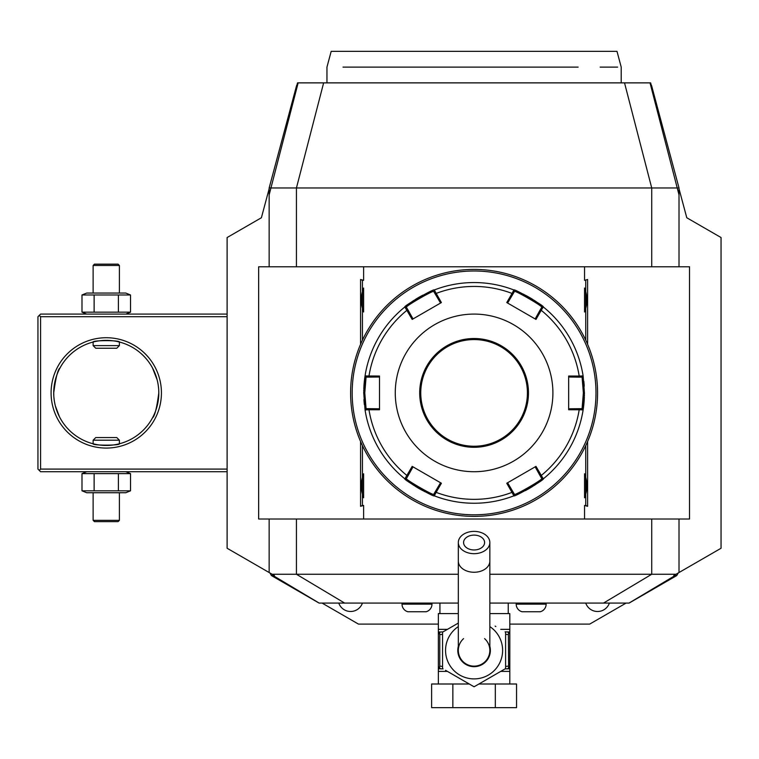 <?xml version="1.0" encoding="UTF-8"?>
<svg xmlns="http://www.w3.org/2000/svg" width="759" height="759" viewBox="0 0 759 759"><rect width="100%" height="100%" fill="white"/><g stroke="black" fill="none" stroke-linecap="round" stroke-linejoin="round"><path stroke-width="1.14" d="M130.529 490.826L81.991 490.826L86.716 492.733L125.804 492.733L130.529 490.826L130.529 473.625L125.804 471.719M94.125 490.826L94.125 473.625L130.529 473.625M81.991 490.826L81.991 473.625L94.125 473.625M118.395 490.826L118.395 473.625M81.991 473.625L86.716 471.719M227.112 314.084L40.578 314.084L39.259 315.393L40.578 316.712L40.578 469.09L39.259 470.409L40.578 471.719L227.112 471.719M269.929 572.979L271.428 575.578L274.435 575.578L227.112 548.254L227.112 237.539L261.39 217.757L269.151 188.773M227.112 237.539L261.39 217.757M679.011 188.773L686.781 217.757L721.05 237.539L721.05 548.254L673.736 575.578L676.734 575.578L678.242 572.979M438.351 624.107L358.485 624.107L322.072 603.082M626.09 603.082L589.686 624.107L509.811 624.107M686.781 217.757L721.05 237.539M651.26 85.207L650.634 82.873L650.027 82.873L650.681 85.416L651.535 85.416L679.011 187.966L679.011 266.788M297.699 84.6L296.636 85.416L297.49 85.416L298.145 82.873L650.027 82.873M298.145 82.873L297.528 82.873L296.902 85.207M650.472 84.6L651.535 85.416M679.011 572.533L679.011 519.014M489.849 574.259L676.013 574.259M272.158 574.259L458.322 574.259M676.734 575.578L629.097 603.082L489.849 603.082M458.322 603.082L319.074 603.082L271.428 575.578M508.236 613.595L508.236 603.082M439.926 613.595L439.926 603.082M500.731 629.353L509.811 629.353L509.811 631.981L509.811 613.595L489.849 613.595M458.322 613.595L438.351 613.595L438.351 631.981L438.351 629.353L447.43 629.353M447.81 671.611L474.081 686.781L505.608 668.575L474.081 686.781L445.59 670.33M495.115 626.109L495.855 626.545M458.322 623.073L442.554 632.171L458.322 623.073M505.608 632.171L505.608 668.575M442.554 668.575L442.554 632.171M489.849 646.27A16.29 16.29 0 0 1 474.081 666.668A16.29 16.29 0 0 1 458.322 646.27M463.578 638.623A15.768 15.768 0 0 0 474.081 666.136A15.768 15.768 0 0 0 484.593 638.623M489.849 561.11A15.768 11.148 0 0 1 474.081 572.258A15.768 11.148 0 0 1 458.322 561.11L458.322 650.378A15.768 15.768 0 0 0 474.081 666.136A15.768 15.768 0 0 0 489.849 650.378L489.849 542.533A15.768 11.148 0 0 0 474.081 531.385A15.768 11.148 0 0 0 458.322 542.533A15.768 11.148 0 0 0 474.081 553.681A15.768 11.148 0 0 0 489.849 542.533M474.081 535.104A10.512 7.429 180 0 1 484.593 542.533A10.512 7.429 180 0 1 474.081 549.962A10.512 7.429 180 0 1 463.578 542.533A10.512 7.429 180 0 1 474.081 535.104M438.351 684.001L438.351 668.48L439.774 666.146L442.554 666.421M509.811 684.001L509.811 668.764L509.811 671.392L500.731 671.392M495.323 684.001L516.556 684.001L516.556 707.654L495.323 707.654L495.323 684.001L478.891 684.001M452.848 684.001L452.848 707.654L431.615 707.654L431.615 684.001L469.28 684.001M452.848 707.654L495.323 707.654M505.058 631.849L509.811 631.981L509.811 668.764L505.058 668.897M505.608 634.334L508.388 634.609L508.625 667.18A2.628 1.309 90 0 1 507.42 668.764L509.811 668.764M508.625 667.18L509.811 668.48M508.388 666.146L505.608 666.421M509.811 631.981L507.42 631.981A2.628 1.309 90 0 1 508.625 633.575L508.388 634.609M509.811 632.275L508.625 633.575M443.114 668.897L438.503 668.764M438.351 668.764L438.351 671.392L447.43 671.392M439.774 666.146L439.774 634.609L438.351 631.981L440.751 631.981L438.351 631.981M438.351 632.275L438.351 668.48M438.465 668.764L440.751 668.764A2.628 1.309 -90 0 1 439.546 667.18M439.774 634.609L442.554 634.334M439.546 633.575A2.628 1.309 -90 0 1 440.751 631.981L443.114 631.849M516.196 603.082L516.196 604.136A7.884 7.884 0 0 0 522.059 611.754L540.275 611.754A7.884 7.884 0 0 0 546.138 604.136L546.138 603.082M402.023 603.082L402.023 604.136A7.884 7.884 0 0 0 407.887 611.754L426.112 611.754A7.884 7.884 0 0 0 431.975 604.136L431.975 603.082M362.423 603.082A12.514 12.514 0 0 1 338.78 603.082M609.392 603.082A12.514 12.514 0 0 1 585.739 603.082M269.151 572.533L269.151 519.014M269.151 266.788L269.151 187.966L677.227 187.966L679.011 194.883M269.151 194.883L297.49 85.416M296.636 85.416L269.151 187.966M650.681 85.416L677.227 187.966L679.011 187.966M587.599 441.501L587.599 506.31L584.553 505.447L584.553 519.014L689.523 519.014L689.523 266.788L258.648 266.788L258.648 519.014L363.618 519.014L363.618 505.447L360.563 506.31L360.563 441.501M587.599 279.492L584.553 280.356L587.599 279.492L587.599 344.292M584.553 266.788L584.553 280.356M363.618 266.788L363.618 280.356L360.563 279.492L360.563 344.292M585.739 445.628L585.739 505.447L584.553 505.447M584.553 519.014L363.618 519.014M363.618 505.447L362.423 505.447L362.423 475.76A21.28 21.28 0 0 1 363.618 473.796L363.618 497.781A21.28 21.28 0 0 1 362.423 495.817M362.423 475.76L362.423 445.628M362.423 340.174L362.423 289.985A21.28 21.28 0 0 1 363.618 288.012L363.618 312.006A21.28 21.28 0 0 1 362.423 310.033M362.423 289.985L362.423 280.356L363.618 280.356M585.739 280.356L585.739 310.033A21.28 21.28 0 0 1 584.553 312.006C587.637 304.008 587.637 296.01 584.553 288.012A21.28 21.28 0 0 1 585.749 289.985M584.553 288.012L584.553 312.006M585.739 310.033L585.739 340.174M584.553 473.796L584.553 497.781C587.637 489.783 587.637 481.794 584.553 473.796A21.28 21.28 0 0 1 585.749 475.76M585.749 495.817A21.28 21.28 0 0 1 584.553 497.781M585.739 505.447L587.599 506.31M362.423 505.447L360.563 506.31M362.423 280.356L360.563 279.492M363.618 288.012C360.525 296.01 360.525 304.008 363.618 312.006M363.618 473.796C360.525 481.794 360.525 489.783 363.618 497.781M475.846 269.426L475.333 269.426M477.601 269.464L476.956 269.445M480.978 269.606L480.447 269.578M483.227 269.758L483.72 269.796M483.891 269.806L483.217 269.758M474.081 269.417L474.081 269.417A123.48 123.48 0 0 0 350.601 392.896A123.48 123.48 0 0 0 474.081 516.386L474.081 516.386A123.48 123.48 0 0 0 597.57 392.896A123.48 123.48 0 0 0 474.081 269.417M476.728 516.357L477.61 516.329L476.728 516.357M480.172 516.234L480.978 516.186L480.172 516.234M483.217 516.044L483.891 515.997L483.217 516.044M597.561 394.158L597.551 394.671M597.523 396.226L597.542 395.534M597.39 399.538L597.418 398.978M597.181 402.697L597.229 402.023M597.551 394.652L597.561 393.769M597.561 391.729L597.551 391.132M597.542 390.24L597.513 389.367M597.219 383.608L597.172 383.077M597.181 383.096L597.229 383.779M473.208 269.417L472.326 269.426L473.208 269.417M467.999 269.568L467.183 269.606L467.999 269.568M464.944 269.758L464.271 269.806L464.944 269.758M472.326 516.367L472.829 516.376M470.561 516.329L471.216 516.348M467.193 516.186L467.715 516.215M350.649 389.566L350.63 390.259M350.781 386.265L350.753 386.824M350.99 383.096L350.933 383.779M350.601 394.063L350.611 394.671M350.63 395.553L350.649 396.435M350.753 398.997L350.791 399.803L350.753 398.997M474.081 270.991A121.905 121.905 0 0 0 352.176 392.896A121.905 121.905 0 0 0 474.081 514.811A121.905 121.905 0 0 0 595.986 392.896A121.905 121.905 0 0 0 474.081 270.991M363.941 399.576A110.349 110.349 0 0 0 364.348 404.509M584.43 393.874A110.349 110.349 0 0 0 584.43 392.896L583.121 409.879A110.349 110.349 0 0 0 583.121 409.851A110.349 110.349 0 0 1 543.615 478.578A110.349 110.349 0 0 1 543.302 478.834A110.349 110.349 0 0 0 543.302 478.834C545.066 479.46 513.577 497.648 513.9 495.817A110.349 110.349 0 0 1 435.03 496.101A110.349 110.349 0 0 1 434.271 495.817C434.632 497.667 403.133 479.489 404.86 478.834A110.349 110.349 0 0 0 404.889 478.853A110.349 110.349 0 0 1 365.174 410.676A110.349 110.349 0 0 1 365.051 409.879A110.349 110.349 0 0 0 365.051 409.879L363.732 392.896L365.051 375.923A110.349 110.349 0 0 1 365.174 375.117A110.349 110.349 0 0 1 404.86 306.959C403.095 306.342 434.584 288.154 434.271 289.985A110.349 110.349 0 0 0 434.243 289.995M405.23 479.128A110.349 110.349 0 0 0 411.236 483.597M411.947 484.09A110.349 110.349 0 0 0 412.697 484.593M412.716 484.612A110.349 110.349 0 0 0 414.272 485.627M415.088 486.149A110.349 110.349 0 0 0 422.867 490.637M423.721 491.082A110.349 110.349 0 0 0 424.993 491.728M434.243 495.807A110.349 110.349 0 0 0 513.919 495.807M525.332 490.627A110.349 110.349 0 0 0 533.112 486.13M533.928 485.608A110.349 110.349 0 0 0 534.725 485.096M534.753 485.067A110.349 110.349 0 0 0 536.243 484.071M536.964 483.578A110.349 110.349 0 0 0 542.628 479.375M583.197 409.367A110.349 110.349 0 0 0 583.88 403.892M583.889 403.845A110.349 110.349 0 0 0 584.269 398.911M584.278 398.712A110.349 110.349 0 0 0 584.364 396.805M584.392 395.837A110.349 110.349 0 0 0 584.411 394.86M578.927 408.665L579.193 409.756L583.121 409.879L582.077 408.665L568.662 408.788M514.431 494.308L513.9 495.817L506.775 483.246L535.977 466.377L543.302 478.834L541.736 478.54C543.349 479.242 514.213 496.063 514.431 494.308L507.61 482.752M513.919 289.995A110.349 110.349 0 0 0 513.9 289.985C513.53 288.135 545.038 306.313 543.302 306.959A110.349 110.349 0 0 0 543.283 306.949L541.233 310.298A106.45 106.45 0 0 1 579.193 376.037L568.662 376.037L568.662 409.765L579.193 409.756A106.45 106.45 0 0 1 541.233 475.495L540.152 475.808L541.736 478.54L543.615 478.578M435.03 496.101L433.74 494.308L434.271 495.817L436.131 492.354L435.315 491.576L433.74 494.308C433.968 496.063 404.822 479.252 406.435 478.54L404.86 478.834L412.184 466.377L441.396 483.246L436.131 492.354A106.45 106.45 0 0 0 512.04 492.354L512.847 491.576M365.174 410.676L366.085 408.665L365.051 409.879L368.978 409.756L369.244 408.665L366.085 408.665L364.785 392.896L366.085 377.138L365.051 375.923A110.349 110.349 0 0 0 365.051 375.952L379.5 376.037L379.5 409.765L368.978 409.756A106.45 106.45 0 0 0 406.928 475.495L408.01 475.808L413.019 466.861M406.435 478.54L408.01 475.808M584.231 386.227A110.349 110.349 0 0 0 583.813 381.293M541.736 307.253L540.152 309.985L541.233 310.298L535.977 319.416L506.775 302.556L512.04 293.439L512.847 294.226L514.431 291.494C514.194 289.729 543.34 306.541 541.736 307.253L543.302 306.959A110.349 110.349 0 0 1 583.054 375.525A110.349 110.349 0 0 1 583.121 375.923A110.349 110.349 0 0 0 583.121 375.923L584.43 392.896L583.377 392.896L582.077 408.665M542.941 306.674A110.349 110.349 0 0 0 536.936 302.205M536.215 301.702A110.349 110.349 0 0 0 535.465 301.2M535.446 301.19A110.349 110.349 0 0 0 533.89 300.166M533.074 299.644A110.349 110.349 0 0 0 525.294 295.156M524.441 294.71A110.349 110.349 0 0 0 523.169 294.075M422.829 295.175A110.349 110.349 0 0 0 415.059 299.663M414.243 300.184A110.349 110.349 0 0 0 413.446 300.706M413.408 300.735A110.349 110.349 0 0 0 411.928 301.721M411.207 302.224A110.349 110.349 0 0 0 405.534 306.427M433.74 291.494L435.03 289.691A110.349 110.349 0 0 0 434.271 289.985L441.396 302.556L412.184 319.416L404.86 306.959A110.349 110.349 0 0 0 404.86 306.959L406.435 307.253C404.813 306.56 433.949 289.739 433.74 291.494L440.552 303.04M369.244 377.138L368.978 376.037A106.45 106.45 0 0 1 406.928 310.298L408.01 309.985L406.435 307.253L404.234 307.471A110.349 110.349 0 0 0 365.174 375.117L366.085 377.138L379.5 377.005M364.975 376.436A110.349 110.349 0 0 0 364.282 381.9M364.282 381.957A110.349 110.349 0 0 0 363.903 386.891M363.893 387.081A110.349 110.349 0 0 0 363.808 388.988M363.779 389.955A110.349 110.349 0 0 0 363.751 390.942M363.741 391.919A110.349 110.349 0 0 0 363.732 392.896L364.785 392.896M435.03 289.691A110.349 110.349 0 0 1 513.52 289.843A110.349 110.349 0 0 1 513.9 289.985L514.431 291.494L513.52 289.843M513.9 289.985L512.04 293.439A106.45 106.45 0 0 0 436.131 293.439L435.315 294.226M568.662 377.005L578.927 377.138L579.193 376.037L583.121 375.923L582.077 377.138L583.377 392.896M578.927 377.138L582.077 377.138L583.054 375.525M395.268 392.896A78.822 78.822 0 0 0 474.081 471.719A78.822 78.822 0 0 0 552.903 392.896A78.822 78.822 0 0 0 474.081 314.084A78.822 78.822 0 0 0 395.268 392.896M535.152 466.861L540.152 475.808M440.552 482.752L435.315 491.576M379.5 408.788L369.244 408.665M408.01 309.985L413.019 318.941M507.61 303.04L512.847 294.226M540.152 309.985L535.152 318.941M527.42 392.896A53.339 53.339 0 0 0 474.081 339.567A53.339 53.339 0 0 0 420.752 392.896A53.339 53.339 0 0 0 474.081 446.235A53.339 53.339 0 0 0 527.42 392.896M343.002 67.115L578.121 67.115C635.141 67.115 635.141 67.115 578.121 67.115L574.44 67.115M617.627 67.115L600.17 67.115M570.626 67.115L566.688 67.115M562.542 67.115L557.087 67.115M553.064 67.115L518.207 67.115M435.286 67.115L397.944 67.115M347.451 67.115L344.861 67.115M326.958 82.873L326.958 67.115L331.18 51.346L616.991 51.346L621.213 67.115L621.213 82.873M40.578 316.712L227.112 316.712M40.578 469.09L227.112 469.09M51.09 392.896A55.17 55.17 0 0 1 106.26 337.727A55.17 55.17 0 0 1 161.43 392.896A55.17 55.17 0 0 1 106.26 448.076A55.17 55.17 0 0 1 51.09 392.896M39.259 315.393L37.95 316.712L37.95 469.09L39.259 470.409M59.43 416.738L55.341 405.875M55.094 404.851L54.458 401.691M54.287 400.61L53.898 397.327M53.823 396.226L53.718 392.896C55.72 377.764 57.826 369.443 60.018 367.944C57.826 369.443 55.72 377.764 53.718 392.896A52.542 52.542 0 0 1 106.26 340.355A52.542 52.542 0 0 1 158.802 392.896A52.542 52.542 0 0 1 106.26 445.448A52.542 52.542 0 0 1 53.718 392.896M154.845 372.878A52.542 52.542 0 0 0 154.4 371.834M154.238 371.474A52.542 52.542 0 0 0 154.001 370.942M153.603 370.098A52.542 52.542 0 0 0 153.337 369.567M157.179 379.927L152.502 367.944A52.542 52.542 0 0 0 119.4 342.024C120.197 340.203 92.323 340.203 93.12 342.024A52.542 52.542 0 0 0 59.714 368.504M115.083 341.104A52.542 52.542 0 0 0 114.6 341.019M114.021 340.933A52.542 52.542 0 0 0 110.14 340.497M109.448 340.449A52.542 52.542 0 0 0 108.328 340.393M103.547 340.421L104.163 340.393A52.542 52.542 0 0 0 103.072 340.449M102.38 340.497A52.542 52.542 0 0 0 98.499 340.933M97.92 341.019A52.542 52.542 0 0 0 97.437 341.104M59.145 369.633A52.542 52.542 0 0 0 58.623 370.715M58.5 370.999A52.542 52.542 0 0 0 58.253 371.531M58.12 371.834A52.542 52.542 0 0 0 57.096 374.358M157.426 380.942L158.062 384.111M158.233 385.183L158.622 388.466M158.697 389.576L158.802 392.896C156.8 408.029 154.694 416.349 152.502 417.858C154.694 416.349 156.8 408.029 158.802 392.896M96.611 341.246L97.598 341.076M98.148 340.981L98.623 340.914M98.879 340.876L99.448 340.8M100.027 340.725L100.691 340.649M100.757 340.639L102.01 340.525M102.655 340.478L103.186 340.44M104.808 340.374L106.526 340.355M106.991 340.355L108.395 340.393M108.992 340.421L109.865 340.478M111.089 340.573L111.82 340.649M113.072 340.8L113.556 340.857M113.66 340.876L114.372 340.981M114.884 341.066L115.928 341.246M116.412 341.341L119.4 342.024L119.4 345.611L93.12 345.611L93.12 342.024M152.502 417.858L153.09 416.738M57.115 411.492A52.542 52.542 0 0 0 58.12 413.968M58.282 414.319A52.542 52.542 0 0 0 58.5 414.803M58.623 415.078A52.542 52.542 0 0 0 59.145 416.169M60.018 417.858A52.542 52.542 0 0 0 97.92 444.783M98.499 444.869A52.542 52.542 0 0 0 102.38 445.305M103.072 445.353A52.542 52.542 0 0 0 104.192 445.4M108.973 445.372L108.357 445.4A52.542 52.542 0 0 0 109.448 445.353M110.14 445.305A52.542 52.542 0 0 0 114.021 444.869M114.6 444.783A52.542 52.542 0 0 0 154.238 414.319M115.909 444.556L114.922 444.727M114.372 444.812L113.897 444.888M113.641 444.926L113.072 445.002M112.493 445.078L111.829 445.154M111.763 445.154L110.51 445.277M109.865 445.324L109.334 445.353M107.712 445.429L105.994 445.448M105.529 445.438L104.125 445.4M103.528 445.372L102.655 445.324M101.431 445.22L100.7 445.154M99.448 445.002L98.964 444.935M98.86 444.926L98.148 444.812M97.636 444.736L96.592 444.546M96.108 444.451L93.12 443.778C92.323 445.599 120.197 445.599 119.4 443.778L119.4 440.192L93.12 440.192L93.12 443.778M119.4 440.192L116.772 437.563L95.748 437.563L93.12 440.192M93.12 345.611L95.748 348.239L116.772 348.239L119.4 345.611M86.716 314.084L81.991 312.167L130.529 312.167L130.529 294.976L125.804 293.059L86.716 293.059L81.991 294.976L130.529 294.976M125.804 314.084L130.529 312.167M118.395 312.167L118.395 294.976M94.125 312.167L94.125 294.976M81.991 312.167L81.991 294.976M93.12 265.479L119.4 265.479L118.081 264.16L94.439 264.16L93.12 265.479L93.12 293.059M119.4 265.479L119.4 293.059M119.4 520.323L93.12 520.323L94.439 521.642L118.081 521.642L119.4 520.323L119.4 492.733M93.12 520.323L93.12 492.733M603.509 603.082L651.725 574.259L651.725 519.014M344.652 603.082L296.437 574.259L296.437 519.014M319.159 603.082L273.145 575.578L272.528 574.478M629.002 603.082L675.026 575.578L675.643 574.478M458.322 626.602A28.519 28.519 0 0 0 474.081 678.897A28.519 28.519 0 0 0 489.849 626.602M516.196 604.136L546.138 604.136M402.023 604.136L431.975 604.136M296.437 266.788L296.437 187.966L323.638 82.873M651.725 266.788L651.725 187.966L624.524 82.873M419.699 392.896A54.382 54.382 0 0 0 474.081 447.288A54.382 54.382 0 0 0 528.473 392.896A54.382 54.382 0 0 0 474.081 338.514A54.382 54.382 0 0 0 419.699 392.896M458.322 561.11L458.322 542.533"/></g></svg>
